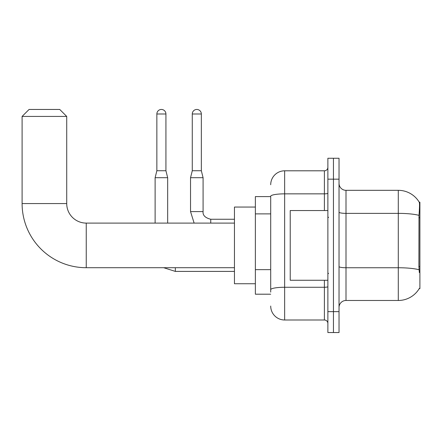 <?xml version="1.0" encoding="UTF-8"?>
<svg xmlns="http://www.w3.org/2000/svg" width="442" height="442" viewBox="0 0 442 442"><rect width="100%" height="100%" fill="white"/><g stroke="black" fill="none" stroke-linecap="round" stroke-linejoin="round"><path stroke-width="0.66" d="M419.215 288.626L419.336 288.416A24.398 24.398 0 0 1 398.286 300.477A24.398 24.398 0 0 0 419.215 288.626L419.9 288.626L419.9 202.176L419.265 202.265A24.398 24.398 0 0 0 398.286 190.325A24.398 24.398 0 0 1 419.215 202.176A24.398 24.398 0 0 0 398.286 190.325L346.003 190.325A6.973 6.973 0 0 1 339.031 183.353A6.973 6.973 0 0 0 346.003 190.325L346.003 300.477A6.973 6.973 0 0 0 339.031 307.45M270.708 196.602L255.371 196.602L255.371 294.201L270.708 294.201M333.45 311.632L333.45 332.544L339.031 332.544L339.031 311.632L333.45 311.632L333.45 332.544L327.876 332.544L327.876 311.632L333.45 311.632L333.45 179.17L333.45 311.632M327.876 311.632L327.876 158.258L333.45 158.258L333.45 179.17L333.45 158.258L339.031 158.258L339.031 311.632M419.336 272.592L418.889 266.532L418.988 215.364C419.591 207.779 419.685 203.414 419.265 202.265A24.398 24.398 0 0 0 398.286 190.325L398.286 213.37L346.003 213.37A6.973 1.21 0 0 1 339.031 212.16M419.066 269.764A24.398 4.238 180 0 0 398.286 267.747L398.286 300.477L346.003 300.477M270.708 292.112L270.708 196.27A13.945 2.42 180 0 1 284.654 193.85L324.389 193.85L324.389 170.805A3.486 3.486 0 0 0 327.876 167.319M270.708 184.745A13.945 13.945 0 0 1 284.654 170.805L284.654 319.997L324.389 319.997L324.389 280.261M284.654 170.805L324.389 170.805M327.876 323.483A3.486 3.486 0 0 0 324.389 319.997M284.654 319.997A13.945 13.945 0 0 1 270.708 306.052M327.876 210.541L290.228 210.541L290.228 280.261L327.876 280.261M234.453 267.708L86.24 267.708A64.14 64.14 0 0 1 22.1 203.569L22.1 116.428L29.073 109.456L59.747 109.456L66.72 116.428L22.1 116.428M86.24 267.708L86.24 223.094A19.52 19.52 0 0 1 66.72 203.569L66.72 116.428M255.371 207.055L234.453 207.055L234.453 283.742L255.371 283.742M165.927 170.734L156.86 170.734L156.86 113.986A4.53 4.53 0 0 1 161.391 109.456A4.53 4.53 0 0 1 165.927 113.986L165.927 170.734L167.667 177.706L167.667 223.094M155.12 223.094L155.12 177.706L167.667 177.706M201.342 170.734L192.276 170.734L192.276 113.986A4.53 4.53 0 0 1 196.806 109.456A4.53 4.53 0 0 1 201.342 113.986L201.342 170.734L203.082 177.706L203.082 211.591C202.663 215.309 205.215 217.862 210.751 219.26L210.751 223.094M234.453 219.26L210.751 219.26C205.215 217.862 202.663 215.309 203.082 211.591L190.535 211.591L190.535 177.706L203.082 177.706M419.9 217.729L418.889 217.729M419.9 266.532L418.889 266.532M270.708 213.884L255.371 213.884M270.708 269.653L255.371 269.653M418.988 215.364A24.398 4.238 180 0 0 398.286 213.37L398.286 267.747L346.003 267.747A6.973 1.21 -0 0 1 339.031 266.537M339.031 179.17L327.876 179.17M327.876 286.665A3.486 0.608 0 0 1 324.389 287.267L284.654 287.267A13.945 2.42 180 0 0 270.708 289.687M324.389 210.541L324.389 193.85A3.486 0.608 0 0 0 327.876 193.242M22.1 203.569L66.72 203.569M234.453 271.405L175.336 271.405L163.684 267.708L175.336 271.405L163.684 267.708L175.336 271.405L175.336 267.708M156.86 113.986L165.927 113.986M192.276 113.986L201.342 113.986M328.572 217.514L327.876 216.818M328.572 273.289L327.876 273.985M234.453 223.094L86.24 223.094M156.86 170.734L155.12 177.706M190.535 211.591L194.126 223.094M203.082 211.591C202.663 215.309 205.215 217.862 210.751 219.26M192.276 170.734L190.535 177.706"/></g></svg>
